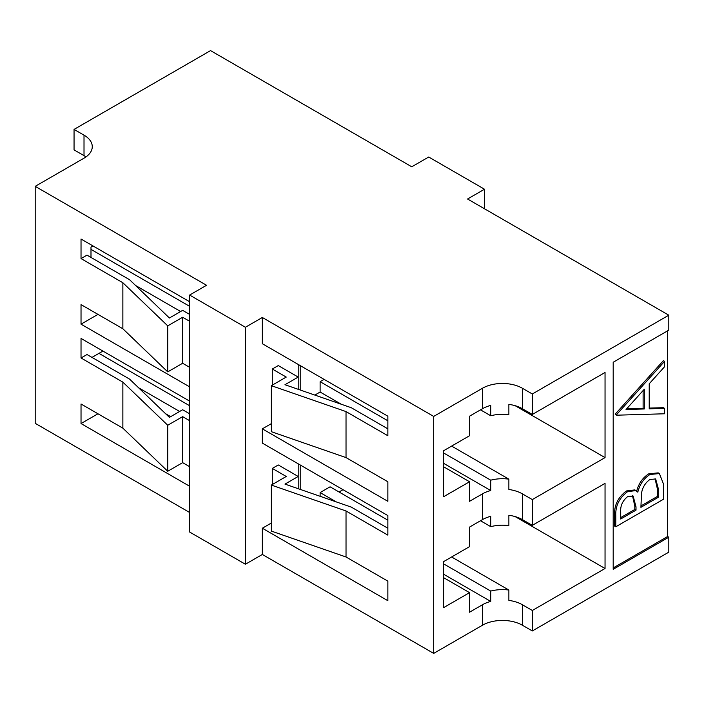 <?xml version="1.0" encoding="UTF-8"?>
<svg xmlns="http://www.w3.org/2000/svg" width="704" height="704" viewBox="0 0 704 704"><rect width="100%" height="100%" fill="white"/><g stroke="black" fill="none" stroke-linecap="round" stroke-linejoin="round"><path stroke-width="1.06" d="M85.985 156.904A28.178 16.271 -0 0 0 84.014 155.637L84.014 135.159L74.052 129.413L210.54 50.609L411.77 166.795L428.71 157.018L484.502 189.226L467.562 199.003L668.8 315.19L668.8 330.141L613.193 362.252L613.193 569.307L668.8 537.205L668.8 552.156L532.321 630.96L522.35 625.205A28.178 16.271 -0 0 0 482.504 625.205L433.69 653.391L262.337 554.462L262.337 528.229L271.348 523.037M74.052 129.413L74.052 149.882L84.014 155.637M433.69 653.391L433.69 416.416L262.337 317.486L245.406 327.263L245.406 564.238L262.337 554.462M245.406 564.238L189.614 532.03L189.614 295.055L206.554 285.278L35.2 186.349L84.014 158.171A28.178 16.271 180 0 0 92.268 146.661A28.178 16.271 180 0 0 84.014 135.159M35.2 186.349L35.2 423.324L189.614 512.477M433.69 416.416L482.504 388.23A28.178 16.271 180 0 1 522.35 388.23L532.321 393.985L668.8 315.19M245.406 327.263L189.614 295.055M484.502 208.78L484.502 189.226M613.193 567.934L667.603 536.518L668.8 537.205M667.603 536.518L667.603 330.836M482.504 625.205L482.504 604.727A28.178 16.271 180 0 1 490.741 601.427L490.741 591.078A28.178 16.271 180 0 1 508.869 590.04L508.869 600.398A28.178 16.271 180 0 1 522.35 604.727L532.321 610.482L532.321 630.96M482.504 604.727L469.55 612.207L469.55 592.654L443.652 607.605L443.652 561.59L469.55 546.638L469.55 527.085L482.504 519.605L482.504 493.838L469.55 501.31L469.55 481.756L443.652 496.707L443.652 450.701L469.55 435.741L469.55 416.187L482.504 408.707L482.504 388.23M532.321 393.985L532.321 414.462L605.044 372.478L605.044 457.6L532.321 499.585L532.321 525.351L605.044 483.366L605.044 568.498L532.321 610.482M189.614 401.122L81.03 338.43L81.03 357.984L122.866 382.14L122.866 428.155L81.03 403.999L81.03 423.553L189.614 486.244M189.614 301.726L81.03 239.034L81.03 258.588L122.866 282.753L122.866 328.759L81.03 304.603L81.03 324.166L189.614 386.857M387.86 528.229L351.27 507.1L284.97 484.106L298.206 476.467L298.206 463.813M262.337 528.229L387.86 600.706L387.86 581.143L346.025 556.987L346.025 510.972L387.86 535.137L387.86 515.574L262.337 443.106L262.337 428.842L271.348 423.641M387.86 428.842L351.27 407.713L284.97 384.718L298.206 377.08L298.206 364.426M262.337 428.842L387.86 501.31L387.86 481.756L346.025 457.6L346.025 411.585L387.86 435.741L387.86 416.187L262.337 343.719L262.337 317.486M532.321 414.462L522.35 408.707A28.178 16.271 -0 0 0 508.869 404.378L508.869 414.726A28.178 16.271 -0 0 0 490.741 415.765L490.741 405.407A28.178 16.271 -0 0 0 482.504 408.707M189.614 405.724L98.956 353.382M664.558 408.364L664.558 413.776L616.704 415.193L615.516 414.506L615.516 413.794L663.362 360.668L664.558 361.363L664.558 366.749L649.22 383.777L649.22 408.822L664.558 408.364L663.362 407.678L649.22 408.091M614.601 526.09L614.601 515.328C614.064 505.384 618.006 497.262 626.437 490.961L634.867 489.887L637.806 492.158C639.804 484.246 643.87 478.35 650.012 474.487L648.824 473.792L658.205 472.868L659.402 473.563L663.582 484.273L663.582 499.189L615.798 526.777L614.601 526.09M636.61 491.462C638.607 483.551 642.682 477.664 648.824 473.792M515.134 516.586L605.044 568.498M343.033 489.694L339.046 491.999M336.283 501.908L320.118 492.571L330.079 486.816L387.86 520.177M451.625 556.987L508.869 590.04M443.652 563.895L490.741 591.078M443.652 574.244L490.741 601.427M320.118 492.571L320.118 496.294M482.504 493.838A28.178 16.271 180 0 1 490.741 490.538L490.741 480.181A28.178 16.271 180 0 1 508.869 479.151L508.869 489.5A28.178 16.271 180 0 1 522.35 493.838L532.321 499.585M324.104 379.377L320.118 381.682L320.118 392.031L341.282 404.246M443.652 463.355L490.741 490.538M320.118 392.031L314.846 395.076M532.321 525.351L522.35 519.605A28.178 16.271 -0 0 0 508.869 515.266L508.869 525.624A28.178 16.271 -0 0 0 490.741 526.662L490.741 516.305A28.178 16.271 -0 0 0 482.504 519.605M443.652 577.694L469.55 592.654M443.652 466.805L469.55 481.756M515.134 405.689L605.044 457.6M122.866 328.759L167.737 371.879L182.644 363.273L189.614 367.303M122.866 282.753L167.737 325.864L167.737 371.879M97.962 314.38L81.03 324.166M122.866 428.155L167.737 471.266L182.644 462.66L189.614 466.69M167.737 325.864L182.644 317.258L189.614 321.288M81.03 258.588L87.006 255.138L129.58 279.726L169.409 317.997L182.644 310.358L189.614 314.38M122.866 382.14L167.737 425.251L182.644 416.645L189.614 420.675M167.737 471.266L167.737 425.251M92.981 245.942L90.992 247.086L90.992 257.444M97.962 413.776L81.03 423.553M81.03 357.984L87.006 354.534L129.58 379.113L169.409 417.384L182.644 409.746L189.614 413.776M102.942 351.076L91.986 357.403M300.194 389.998L300.194 365.57M300.194 489.386L300.194 464.966M346.025 510.972L271.348 485.074L286.246 476.467L272.298 468.415L278.282 464.966L298.206 476.467L298.206 488.69M346.025 556.987L271.348 531.089L271.348 485.074M346.025 457.6L271.348 431.693L271.348 385.678L286.246 377.08L272.298 369.028L272.298 385.132M346.025 411.585L271.348 385.678M298.206 389.303L298.206 377.08L278.282 365.57L272.298 369.028M180.646 311.511L135.582 285.49M170.685 416.654L165.572 413.697M179.652 411.47L138.582 387.763M480.515 409.86L490.741 415.765M189.614 306.328L90.992 249.392M650.012 474.487L659.402 473.563M616.704 415.193L616.704 414.489L615.516 413.794M615.798 526.777L615.798 516.014C615.261 506.079 619.203 497.957 627.634 491.647L626.437 490.961M616.704 414.489L664.558 361.363M627.634 491.647L636.064 490.574M320.118 381.682L387.86 420.79M443.652 452.998L490.741 480.181M480.515 520.758L490.741 526.662M451.625 446.098L508.869 479.151M182.644 317.258L182.644 363.273M182.644 462.66L182.644 416.645M272.298 484.519L272.298 468.415M626.032 409.508L644.31 408.962L644.31 389.215L626.032 409.508M620.699 518.998L636.011 510.154L636.011 506.827L633.134 496.047L627.722 496.549C622.538 500.738 620.198 505.982 620.699 512.274L620.699 518.998M640.913 507.329L658.68 497.068L658.68 490.019L655.67 478.993L650.012 479.433C645.366 482.715 642.514 487.37 641.476 493.398L640.913 507.329M626.71 408.769L643.113 408.276L643.113 390.544M644.31 408.962L643.113 408.276M640.913 505.947L657.483 496.382L657.483 489.324L655.046 478.702M658.68 497.068L657.483 496.382M636.011 510.154L634.814 509.467L634.814 506.141L632.509 495.757M636.011 506.827L634.814 506.141M658.68 490.019L657.483 489.324M620.699 517.616L634.814 509.467M522.35 604.727L522.35 625.205M522.35 388.23L522.35 408.707M522.35 493.838L522.35 519.605M615.798 516.014L614.601 515.328"/></g></svg>
